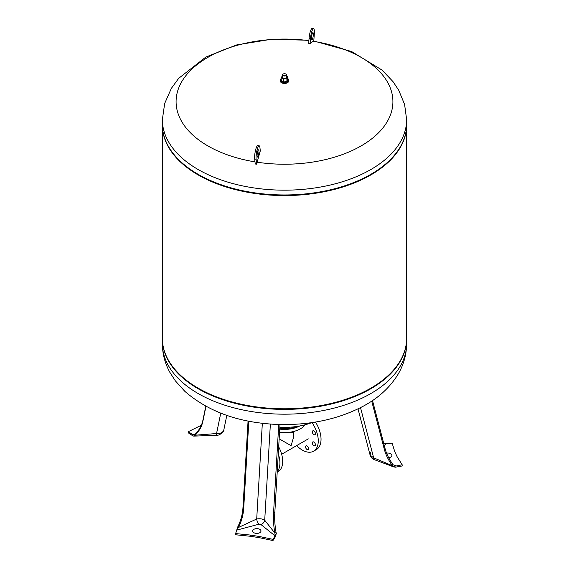 <?xml version="1.0" encoding="UTF-8"?>
<svg xmlns="http://www.w3.org/2000/svg" width="569" height="569" viewBox="0 0 569 569"><rect width="100%" height="100%" fill="white"/><g stroke="black" fill="none" stroke-linecap="round" stroke-linejoin="round"><path stroke-width="0.85" d="M287.772 78.586A4.154 2.397 180 0 1 288.654 80.065L288.654 81.061A4.154 2.397 180 0 1 286.086 83.28A4.154 2.397 180 0 1 281.563 82.761A4.154 2.397 180 0 1 280.346 81.061L280.346 80.065A4.154 2.397 180 0 1 281.228 78.586M283.291 75.378A1.707 0.989 180 0 1 283.291 73.984A1.707 0.989 180 0 1 285.709 73.984A1.707 0.989 180 0 1 285.709 75.378A1.707 0.989 180 0 1 283.291 75.378M285.787 74.034A1.956 1.131 180 0 1 285.88 74.084A1.956 1.131 180 0 1 286.456 74.88A1.956 1.131 180 0 1 285.247 75.926A1.956 1.131 180 0 1 283.12 75.677A1.956 1.131 180 0 1 282.544 74.88A1.956 1.131 180 0 1 283.12 74.084A1.956 1.131 180 0 1 283.213 74.034M286.456 75.848L287.772 76.609L286.897 78.494L283.625 79.006L281.228 77.619L282.544 75.663M282.544 74.88L282.544 77.114A1.956 1.131 0 0 0 283.12 77.91A1.956 1.131 0 0 0 285.247 78.159A1.956 1.131 0 0 0 286.456 77.114L286.456 74.88M287.772 76.609L287.772 79.56L286.897 81.452L286.897 78.494M286.897 81.452L283.625 81.957L283.625 79.006M283.625 81.957L281.228 80.57L281.228 77.619M288.654 80.065A4.154 2.397 180 0 1 286.086 82.285A4.154 2.397 180 0 1 281.563 81.765A4.154 2.397 180 0 1 280.346 80.065M277.195 472.199L278.006 471.737A22.596 13.044 -120 0 0 282.686 461.388A22.596 13.044 -120 0 0 278.689 446.871M277.231 471.68A22.596 13.044 -120 0 0 279.92 462.988A22.596 13.044 -120 0 0 278.277 453.877M296.641 445.612A22.596 13.044 -120 0 0 313.59 451.189A22.596 13.044 -120 0 0 318.27 440.847A22.596 13.044 -120 0 0 312.011 422.589M308.185 447.113A2.198 1.266 60 0 1 308.185 449.652A2.198 1.266 60 0 1 305.987 448.379A2.198 1.266 60 0 1 305.987 445.84A2.198 1.266 60 0 1 308.185 447.113M314.963 432.134A2.198 1.266 60 0 1 314.963 434.673A2.198 1.266 60 0 1 312.765 433.4A2.198 1.266 60 0 1 312.765 430.861A2.198 1.266 60 0 1 314.963 432.134M314.963 443.201A2.198 1.266 60 0 1 314.963 445.74A2.198 1.266 60 0 1 312.765 444.467A2.198 1.266 60 0 1 312.765 441.928A2.198 1.266 60 0 1 314.963 443.201M313.59 451.189L316.357 449.595A22.596 13.044 -120 0 0 321.037 439.247A22.596 13.044 -120 0 0 315.475 422.049M313.569 28.67L312.153 28.45A7.696 1.629 98.8 0 0 309.059 38.514L308.704 43.308A243.61 222.707 -142 0 1 310.119 43.529L310.475 38.735A7.696 1.629 -81.2 0 1 313.569 28.67A7.696 1.629 -81.2 0 1 314.316 33.813L313.775 41.082L313.263 41.295A245.751 51.935 98.8 0 0 310.119 43.529M311.478 37.54A3.663 0.775 98.8 0 0 311.89 34.887A3.663 0.775 98.8 0 0 311.897 34.787M313.313 35.1A3.663 0.775 -81.2 0 1 311.833 39.894A3.663 0.775 -81.2 0 1 311.627 36.153A3.663 0.775 -81.2 0 1 312.957 32.653A3.663 0.775 -81.2 0 1 313.313 35.1M313.263 41.295A108.409 62.59 180 0 1 389.217 117.84A108.409 62.59 180 0 1 257.152 162.208L256.64 164.199L255.225 163.986L254.684 159.028A7.696 1.629 -81.2 0 1 255.474 150.486A7.696 1.629 -81.2 0 1 257.778 145.614L259.194 145.828A7.696 1.629 98.8 0 0 256.889 150.707A7.696 1.629 98.8 0 0 256.1 159.249L256.64 164.199M254.99 161.873A108.409 62.59 180 0 1 179.498 86.075A108.409 62.59 180 0 1 308.903 40.662M259.194 145.828A7.696 1.629 98.8 0 1 259.941 147.62L260.296 150.892A245.751 51.935 98.8 0 0 257.152 162.208M257.11 156.205A3.663 0.775 98.8 0 0 257.458 157.058A3.663 0.775 98.8 0 0 258.788 153.552A3.663 0.775 98.8 0 0 258.582 149.811A3.663 0.775 98.8 0 0 257.48 152.136A3.663 0.775 98.8 0 0 257.11 156.205M257.522 151.951A3.663 0.775 -81.2 0 1 257.103 154.704M406.643 119.654L406.643 124.447A122.143 70.52 180 0 1 331.243 189.598A122.143 70.52 180 0 1 198.133 174.313A122.143 70.52 180 0 1 162.357 124.447L162.357 119.654A122.143 70.52 180 0 0 198.133 169.519A122.143 70.52 180 0 0 331.243 184.804A122.143 70.52 180 0 0 406.643 119.654L404.602 104.461L398.713 90.201L393.03 81.644L382.105 70.115L351.571 51.509L313.782 40.996M162.357 124.746A122.143 70.52 0 0 0 162.357 125.045L162.357 338.271A122.143 70.52 0 0 0 176.781 371.514L177.208 371.977A121.659 70.236 0 0 0 198.474 388.535A121.659 70.236 0 0 0 391.792 371.977L392.219 371.514A122.143 70.52 0 0 0 406.643 338.271L406.643 125.045A122.143 70.52 0 0 0 406.643 124.746M176.781 371.514A122.143 70.52 0 0 0 198.133 388.136A122.143 70.52 0 0 0 392.219 371.514M162.357 125.045A122.143 70.52 0 0 0 198.133 174.911A122.143 70.52 0 0 0 331.243 190.195A122.143 70.52 0 0 0 406.643 125.045M162.428 122.05A122.143 70.52 0 0 0 176.781 157.691L177.208 158.154A121.659 70.236 0 0 0 198.474 174.711A121.659 70.236 0 0 0 391.792 158.154L392.219 157.691A122.143 70.52 0 0 0 406.572 122.05M176.781 157.691A122.143 70.52 0 0 0 198.133 174.313A122.143 70.52 0 0 0 392.219 157.691M162.357 338.569A122.143 70.52 0 0 0 162.357 338.868A122.143 70.52 0 0 0 284.5 409.388A122.143 70.52 0 0 0 406.643 338.868A122.143 70.52 0 0 0 406.643 338.569M279.841 427.241A49.467 28.564 0 0 0 311.826 422.618M279.777 428.322A22.596 13.044 0 0 0 296.954 426.451M293.796 431.935L293.796 436.523L291.072 445.683L279.166 438.813M305.233 424.737A22.596 13.044 180 0 1 279.55 432.284M299.778 425.975A22.596 13.044 180 0 1 279.735 429.111M280.119 432.348L279.535 432.468M294.55 431.238L292.153 432.881L288.881 432.348M292.153 431.828L292.153 432.881M194.626 435.498L195.103 435.214A4.886 3.528 -179.1 0 0 195.622 434.752L195.644 433.742A4.886 3.528 0.9 0 1 195.153 434.175L192.443 434.453L194.626 435.498L194.065 436.06L193.076 435.996L188.346 432.881L188.346 431.686L201.334 425.235M192.443 434.503L188.346 431.686M195.644 433.742A44.923 32.469 -179.1 0 0 202.884 420.356L205.793 406.223M195.622 434.752A44.923 32.469 -179.1 0 0 202.87 421.366L202.884 420.356M216.59 433.877L216.576 433.422M194.84 434.375L192.443 434.453M220.751 413.158L216.554 433.528L216.583 435.342L219.079 434.972C222.835 432.575 224.414 430.897 223.816 429.922L223.816 429.922C222.963 432.483 220.537 433.685 216.554 433.528L195.103 435.214M205.964 406.323L202.87 421.366M250.161 536.254L235.637 534.775L235.637 533.573L250.161 535.052L250.161 536.254L259.123 537.641L259.123 536.439L250.161 535.052M276.328 533.544L276.178 532.933A4.886 2.347 79.5 0 1 276.001 532.122L274.742 532.356A4.886 2.347 -100.5 0 0 274.898 533.125L275.104 535.906L276.328 533.544L275.026 537.307L272.985 540.55L272.985 539.355L259.123 536.439M275.161 535.898L272.985 539.355M274.742 532.356A44.923 21.608 79.5 0 1 273.554 512.918L278.753 424.488M276.001 532.122A44.923 21.608 79.5 0 1 274.813 512.683L273.554 512.918M238.831 526.802L238.091 526.261A4.886 3.812 -53.6 0 1 237.693 526.979L236.775 529.981L238.454 527.484A4.886 3.812 126.4 0 0 238.831 526.802A44.923 35.029 126.4 0 0 243.703 508.302L242.963 507.754L248.063 421.053M262.337 423.293L256.704 518.992A4.396 1.828 -108.9 0 0 258.923 524.213L260.922 524.526A4.396 3.13 135.7 0 0 264.713 520.23C262.622 518.857 259.955 518.444 256.704 518.992L238.454 527.484M235.637 533.573L236.683 530.13L258.923 524.213M274.898 533.125L264.713 520.23L270.375 424.061M260.922 524.526L275.104 535.906M238.091 526.261A44.923 35.029 126.4 0 0 242.963 507.754M259.123 537.641L272.985 540.55M257.913 528.701A4.154 2.397 0 0 0 252.985 530.123A4.154 2.397 0 0 0 254.841 533.117A4.154 2.397 0 0 0 258.831 533.117A4.154 2.397 0 0 0 260.965 530.728A4.154 2.397 0 0 0 257.913 528.701M280.005 424.517L274.813 512.683M248.824 421.202L243.703 508.302M383.449 443.777L392.169 443.201L394.73 451.587L397.134 456.765L402.176 464.766L402.176 465.961L395.085 467.263L392.994 466.189L396.223 465.983L393.215 464.816A4.886 3.023 38.1 0 1 392.745 464.233A44.923 27.803 38.1 0 1 385.064 448.536L384.352 449.446L371.706 401.109M385.896 443.841L383.84 443.87M392.745 464.233L392.034 465.136A4.886 3.023 -141.9 0 0 392.532 465.755L392.994 466.189M402.176 464.766L396.486 465.961L393.257 464.859M384.324 445.726L385.953 443.848M358.015 408.898L370.099 455.093C370.789 457.412 372.318 458.977 374.686 459.788L374.686 459.788A5.861 2.347 -72 0 1 373.648 457.832L370.099 455.093L370.853 452.191M392.532 465.755L373.648 457.832L360.518 407.646M392.034 465.136A44.923 27.803 38.1 0 1 384.352 449.446M388.727 457.768A4.154 2.397 0 0 0 389.729 457.547A4.154 2.397 0 0 0 391.572 454.524A4.154 2.397 0 0 0 386.579 453.137M372.51 400.569L385.064 448.536M310.475 38.735L309.059 38.514M254.684 159.028L256.1 159.249M406.643 343.669C406.536 354.814 403.549 365.22 397.681 374.893C389.644 387.745 378.186 398.172 363.307 406.166C338.164 419.381 309.465 425.47 277.203 424.431C239.094 422.817 208.282 411.757 184.761 391.273L175.302 380.796L169.825 372.29C164.918 363.314 162.428 353.776 162.357 343.669A122.143 70.52 0 0 0 284.5 414.182A122.143 70.52 0 0 0 406.643 343.669L406.643 338.868M308.931 40.307L272.167 39.14L236.519 44.965L205.843 57.071L178.702 78.316L171.354 88.366L164.683 103.444L162.357 119.654M162.357 343.669L162.357 338.868M308.32 438.87L281.655 454.268M193.68 436.11L216.583 435.342M223.816 429.922L226.811 415.377M374.686 459.788L394.189 467.106"/></g></svg>
